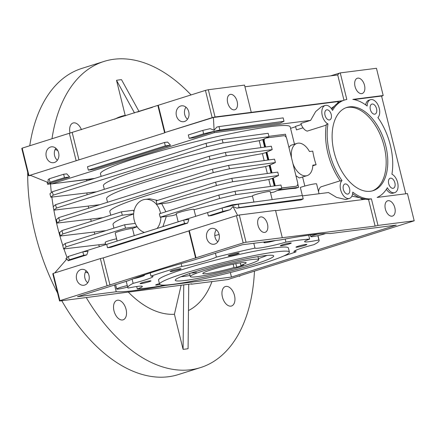 <?xml version="1.0" encoding="UTF-8"?>
<svg xmlns="http://www.w3.org/2000/svg" width="436" height="436" viewBox="0 0 436 436"><rect width="100%" height="100%" fill="white"/><g stroke="black" fill="none" stroke-linecap="round" stroke-linejoin="round"><path stroke-width="0.65" d="M196.369 272.571A35.196 3.008 -13.9 0 1 191.29 272.974M185.447 280.413A50.685 4.327 -13.9 0 1 175.283 280.288A50.685 4.327 -13.9 0 1 208.174 267.911A50.685 4.327 -13.9 0 1 263.524 255.812A50.685 4.327 -13.9 0 1 273.688 255.937A50.685 4.327 -13.9 0 1 240.803 268.314A50.685 4.327 -13.9 0 1 185.447 280.413M190.058 275.508A50.685 4.327 -13.9 0 1 184.439 276.326A50.685 4.327 -13.9 0 1 180.984 276.713M152.453 107.327A66.877 5.712 166.1 0 0 137.411 112.063M289.406 252.046L288.392 247.964A66.877 5.712 166.1 0 0 274.985 247.795A66.877 5.712 166.1 0 0 201.95 263.764A66.877 5.712 166.1 0 0 158.557 280.092L159.571 284.179A66.877 5.712 -13.9 0 1 202.958 267.846A66.877 5.712 -13.9 0 1 275.993 251.883A66.877 5.712 -13.9 0 1 289.406 252.046A66.877 5.712 -13.9 0 1 246.013 268.38A66.877 5.712 -13.9 0 1 172.978 284.343A66.877 5.712 -13.9 0 1 159.571 284.179M238.056 253.082A5.63 0.48 166.1 0 0 232.132 254.368A5.63 0.48 166.1 0 0 228.262 255.758A5.63 0.48 166.1 0 0 229.385 255.818A5.63 0.48 166.1 0 0 235.751 254.411A5.63 0.48 166.1 0 0 239.157 253.06A5.63 0.48 166.1 0 0 238.056 253.082M149.88 280.871A5.63 0.48 166.1 0 0 143.951 282.152A5.63 0.48 166.1 0 0 140.087 283.542A5.63 0.48 166.1 0 0 141.204 283.602A5.63 0.48 166.1 0 0 147.575 282.196A5.63 0.48 166.1 0 0 150.981 280.849A5.63 0.48 166.1 0 0 149.88 280.871M159.429 283.618A5.63 0.48 166.1 0 0 157.794 284.098A5.63 0.48 166.1 0 0 155.668 284.981A5.63 0.48 166.1 0 0 159.772 284.485M305.745 244.454A5.63 0.48 166.1 0 0 299.821 245.735A5.63 0.48 166.1 0 0 295.951 247.125A5.63 0.48 166.1 0 0 297.069 247.185A5.63 0.48 166.1 0 0 303.44 245.779A5.63 0.48 166.1 0 0 306.846 244.433A5.63 0.48 166.1 0 0 305.745 244.454M290.163 243.016A5.63 0.48 166.1 0 0 284.239 244.296A5.63 0.48 166.1 0 0 280.37 245.686A5.63 0.48 166.1 0 0 281.487 245.746A5.63 0.48 166.1 0 0 287.858 244.34A5.63 0.48 166.1 0 0 291.264 242.994A5.63 0.48 166.1 0 0 290.163 243.016M179.948 268.767A5.63 0.48 166.1 0 0 174.024 270.048A5.63 0.48 166.1 0 0 170.154 271.437A5.63 0.48 166.1 0 0 171.277 271.497A5.63 0.48 166.1 0 0 177.648 270.091A5.63 0.48 166.1 0 0 181.049 268.745A5.63 0.48 166.1 0 0 179.948 268.767M163.974 285.106A22.525 1.924 166.1 0 0 161.015 285.934A98.558 8.42 -13.9 0 1 147.57 287.945A98.558 8.42 -13.9 0 1 137.302 288.959L136.697 286.507M137.302 288.959A22.525 1.924 166.1 0 0 142.354 286.408A22.525 1.924 166.1 0 0 137.836 286.354A22.525 1.924 166.1 0 0 128.048 288.103A98.558 8.42 -13.9 0 1 127.808 287.706A98.558 8.42 -13.9 0 1 133.122 283.356A22.525 1.924 166.1 0 0 152.992 276.462A22.525 1.924 166.1 0 0 150.981 276.168A98.558 8.42 -13.9 0 1 181.872 266.434A22.525 1.924 166.1 0 0 216.381 257.12A98.558 8.42 -13.9 0 1 254.989 248.1A22.525 1.924 166.1 0 0 285.94 242.122A98.558 8.42 -13.9 0 1 309.647 239.097A22.525 1.924 166.1 0 0 304.595 241.648A22.525 1.924 166.1 0 0 318.901 239.953A98.558 8.42 -13.9 0 1 319.147 240.35A98.558 8.42 -13.9 0 1 313.827 244.694A22.525 1.924 166.1 0 0 293.962 251.588A22.525 1.924 166.1 0 0 295.968 251.888A98.558 8.42 -13.9 0 1 283.776 255.954M325.736 233.538A9.151 0.779 -13.9 0 1 312.634 236.655A9.151 0.779 -13.9 0 1 310.797 236.634A9.151 0.779 -13.9 0 1 317.871 234.088M127.655 287.09A9.151 0.779 -13.9 0 1 118.538 289.035A9.151 0.779 -13.9 0 1 116.701 289.008A9.151 0.779 -13.9 0 1 127.285 285.602M143.602 275.127A9.151 0.779 -13.9 0 1 144.49 275.241A9.151 0.779 -13.9 0 1 133.094 278.833M204.304 256.733A9.151 0.779 -13.9 0 1 198.914 258.434M275.47 240.53A9.151 0.779 -13.9 0 1 265.807 242.629A9.151 0.779 -13.9 0 1 263.971 242.607A9.151 0.779 -13.9 0 1 265.328 241.827M361.689 93.626A8.011 4.725 -107.5 0 1 355.144 86.889A8.011 4.725 -107.5 0 1 357.362 78.235A8.011 4.725 -107.5 0 1 357.852 78.126A8.011 4.725 -107.5 0 1 364.398 84.862A8.011 4.725 -107.5 0 1 362.18 93.517A8.011 4.725 -107.5 0 1 361.689 93.626M234.334 109.867A8.011 4.725 -107.5 0 1 227.788 103.13A8.011 4.725 -107.5 0 1 230.006 94.476A8.011 4.725 -107.5 0 1 230.497 94.367A8.011 4.725 -107.5 0 1 237.042 101.103A8.011 4.725 -107.5 0 1 234.824 109.758A8.011 4.725 -107.5 0 1 234.334 109.867M50.538 147.014A8.011 6.431 82.7 0 1 51.443 146.818A8.011 6.431 82.7 0 1 58.746 153.379A8.011 6.431 82.7 0 1 54.375 162.514A8.011 6.431 82.7 0 1 53.47 162.71A8.011 6.431 82.7 0 1 46.162 156.148A8.011 6.431 82.7 0 1 50.538 147.014M180.662 106.013A8.011 6.431 82.7 0 1 181.567 105.812A8.011 6.431 82.7 0 1 188.87 112.379A8.011 6.431 82.7 0 1 184.499 121.508A8.011 6.431 82.7 0 1 183.594 121.704A8.011 6.431 82.7 0 1 176.286 115.142A8.011 6.431 82.7 0 1 180.662 106.013M388.182 200.68A8.011 4.725 72.5 0 0 387.691 200.789A8.011 4.725 72.5 0 0 385.473 209.444A8.011 4.725 72.5 0 0 392.019 216.18A8.011 4.725 72.5 0 0 392.509 216.071A8.011 4.725 72.5 0 0 394.727 207.416A8.011 4.725 72.5 0 0 388.182 200.68M367.156 106.008A9.854 5.815 -107.5 0 1 370.475 99.702A9.854 5.815 -107.5 0 1 371.08 99.572A9.854 5.815 -107.5 0 1 378.666 106.449A9.854 5.815 -107.5 0 1 377.914 117.562A51.388 30.313 -107.5 0 1 391.931 174.198A9.854 5.815 -107.5 0 1 397.899 183.938A9.854 5.815 -107.5 0 1 394.749 192.641A9.854 5.815 -107.5 0 1 387.37 187.703A51.388 30.313 -107.5 0 1 377.096 197.443L407.458 193.573L414.2 220.807L377.99 225.423L371.418 198.854A51.388 30.313 -107.5 0 1 352.751 192.118A9.854 5.815 -107.5 0 1 349.427 198.424A9.854 5.815 -107.5 0 1 341.426 192.162A9.854 5.815 -107.5 0 1 341.993 180.564A51.388 30.313 -107.5 0 1 327.976 123.928A9.854 5.815 -107.5 0 1 322.002 114.188A9.854 5.815 -107.5 0 1 325.152 105.479A9.854 5.815 -107.5 0 1 325.757 105.349A9.854 5.815 -107.5 0 1 332.532 110.422A51.388 30.313 -107.5 0 1 344.505 100.051A51.388 30.313 -107.5 0 1 346.822 99.484L340.243 72.899L376.453 68.283L383.195 95.528L352.833 99.403A51.388 30.313 -107.5 0 1 367.156 106.008M370.475 99.702L368.851 100.215A9.854 5.815 72.5 0 0 365.662 104.891M325.152 105.479L321.561 106.613L315.669 111.556L310.639 120.363L300.878 123.443A9.854 5.815 72.5 0 0 307.222 131.122L326.237 125.127M341.993 180.564L340.363 181.076A51.388 30.313 72.5 0 1 326.346 124.44L327.976 123.928M372.186 104.03A5.243 3.096 72.5 0 0 371.864 104.1A5.243 3.096 72.5 0 0 370.409 109.763A5.243 3.096 72.5 0 0 374.693 114.172A5.243 3.096 72.5 0 0 375.015 114.107A5.243 3.096 72.5 0 0 376.47 108.439A5.243 3.096 72.5 0 0 372.186 104.03M390.531 178.171A5.243 3.096 72.5 0 0 390.209 178.242A5.243 3.096 72.5 0 0 388.759 183.905A5.243 3.096 72.5 0 0 393.043 188.314A5.243 3.096 72.5 0 0 393.365 188.243A5.243 3.096 72.5 0 0 394.814 182.58A5.243 3.096 72.5 0 0 390.531 178.171M345.208 183.948A5.243 3.096 72.5 0 0 344.887 184.019A5.243 3.096 72.5 0 0 343.437 189.687A5.243 3.096 72.5 0 0 347.721 194.096A5.243 3.096 72.5 0 0 348.042 194.025A5.243 3.096 72.5 0 0 349.498 188.357A5.243 3.096 72.5 0 0 345.208 183.948M326.864 109.807A5.243 3.096 72.5 0 0 326.542 109.877A5.243 3.096 72.5 0 0 325.087 115.545A5.243 3.096 72.5 0 0 329.371 119.955A5.243 3.096 72.5 0 0 329.692 119.884A5.243 3.096 72.5 0 0 331.147 114.216A5.243 3.096 72.5 0 0 326.864 109.807M372.257 190.924A43.644 25.746 72.5 0 0 383.353 143.362A43.644 25.746 72.5 0 0 347.89 107.36A43.644 25.746 72.5 0 0 346.031 107.714M349.503 106.847A43.644 25.746 72.5 0 0 346.833 107.436A43.644 25.746 72.5 0 0 334.739 154.584A43.644 25.746 72.5 0 0 370.398 191.273A43.644 25.746 72.5 0 0 373.069 190.69A43.644 25.746 72.5 0 0 385.168 143.542A43.644 25.746 72.5 0 0 349.503 106.847M165.228 285.509L231.456 277.062L396.28 225.129L330.052 233.571A114.744 9.799 166.1 0 0 281.051 239.822L242.291 244.765L191.791 260.674A114.744 9.799 166.1 0 0 127.961 280.789L77.466 296.703L116.227 291.76A114.744 9.799 166.1 0 0 134.762 290.512A114.744 9.799 166.1 0 0 165.228 285.509L165.119 285.073M264.663 232.421A8.011 4.725 -107.5 0 1 258.117 225.685A8.011 4.725 -107.5 0 1 260.336 217.03A8.011 4.725 -107.5 0 1 260.826 216.921A8.011 4.725 -107.5 0 1 267.372 223.657A8.011 4.725 -107.5 0 1 265.153 232.312A8.011 4.725 -107.5 0 1 264.663 232.421M210.991 228.568A8.011 6.431 82.7 0 1 211.896 228.366A8.011 6.431 82.7 0 1 219.199 234.933A8.011 6.431 82.7 0 1 214.828 244.062A8.011 6.431 82.7 0 1 213.923 244.258A8.011 6.431 82.7 0 1 206.615 237.696A8.011 6.431 82.7 0 1 210.991 228.568M80.867 269.568A8.011 6.431 82.7 0 1 81.772 269.372A8.011 6.431 82.7 0 1 89.075 275.934A8.011 6.431 82.7 0 1 84.704 285.068A8.011 6.431 82.7 0 1 83.799 285.264A8.011 6.431 82.7 0 1 76.491 278.702A8.011 6.431 82.7 0 1 80.867 269.568M294.474 144.174L290.185 126.854A97.713 8.344 166.1 0 0 270.593 126.609A97.713 8.344 166.1 0 0 163.887 149.94A97.713 8.344 166.1 0 0 100.487 173.795L101.125 176.384M278.724 189.862L298.606 187.327L295.553 188.292A97.713 8.344 166.1 0 0 286.092 189.251A97.713 8.344 166.1 0 0 277.351 190.499M302.333 195.502L300.339 187.458A9.151 0.779 166.1 0 1 314.765 183.872A9.151 0.779 166.1 0 1 316.601 183.894L319.038 193.742M292.927 163.576A16.895 9.968 72.5 0 0 306.11 175.839A16.895 9.968 72.5 0 0 307.146 175.61L299.325 177.975L295.93 175.697M288.943 147.477L290.719 145.357L296.987 143.384A16.895 9.968 72.5 0 0 291.531 157.925M281.792 188.439L280.953 185.033L235.015 191.268L235.86 194.669L281.792 188.439L273.846 192.129A97.713 8.344 166.1 0 0 270.478 192.701M260.941 147.635L259.224 140.686A97.713 8.344 166.1 0 0 157.26 164.563A97.713 8.344 166.1 0 0 103.436 185.714L104.329 189.317M264.145 160.573L262.423 153.625A97.713 8.344 166.1 0 0 160.459 177.501A97.713 8.344 166.1 0 0 106.64 198.647L107.529 202.255M267.344 173.506L265.628 166.557A97.713 8.344 166.1 0 0 163.664 190.434A97.713 8.344 166.1 0 0 109.839 211.585L110.733 215.188M133.656 213.771L122.282 215.221L121.442 211.814L133.487 210.277L133.879 211.874M133.645 213.929A97.713 8.344 166.1 0 0 113.038 224.524L113.932 228.126M137.133 226.764A97.713 8.344 166.1 0 0 132.473 228.48L134.25 235.663M69.433 256.096L144.469 232.443A16.895 13.565 82.7 0 1 133.618 216.043A16.895 13.565 82.7 0 1 143.188 199.819A16.895 13.565 82.7 0 1 145.09 199.399L149.771 198.8L157.614 200.418M161.718 203.683L165.871 211.76M166.307 216.441L162.9 226.633M176.367 214.512A97.713 8.344 166.1 0 0 172.231 215.684L160.186 217.221L219.657 198.478L235.86 194.669M270.543 186.445L268.827 179.496A97.713 8.344 166.1 0 0 169.026 202.751L156.982 204.288L156.143 200.882L215.613 182.139L216.458 185.545L156.982 204.288M272.184 199.595L270.195 191.568A9.151 0.779 166.1 0 0 268.358 191.546A9.151 0.779 166.1 0 0 258.368 193.731A9.151 0.779 166.1 0 0 252.428 195.966L253.932 202.042M195.666 216.31L193.949 209.384A9.151 0.779 166.1 0 0 192.118 209.362A9.151 0.779 166.1 0 0 182.123 211.547A9.151 0.779 166.1 0 0 176.182 213.782L178.171 221.82M145.09 199.399A16.895 13.565 82.7 0 1 160.535 213.444M160.857 217.133A16.895 13.565 82.7 0 1 157.069 228.469L232.094 204.827L232.475 205.552M307.146 175.61A16.895 9.968 72.5 0 0 312.83 165.146L316.116 164.726L312.803 165.773M316.116 164.726A49.982 29.479 72.5 0 1 312.748 151.112L309.462 151.526A16.895 9.968 72.5 0 0 298.022 143.155A16.895 9.968 72.5 0 0 296.987 143.384M117.175 241.043L115.186 233.004A9.151 0.779 -13.9 0 1 121.121 230.769A9.151 0.779 -13.9 0 1 131.116 228.584A9.151 0.779 -13.9 0 1 132.473 228.48M266.979 255.431A50.685 4.327 -13.9 0 1 258.39 258.597M133.122 283.356L132.097 279.204M295.597 250.389L295.968 251.888M317.844 235.674L318.901 239.953M309.647 239.097L308.683 235.195M285.177 239.048L285.94 242.122M254.989 248.1L253.801 243.293M215.422 253.229L216.381 257.12M181.872 266.434L181.174 263.617M150.186 272.952L150.981 276.168M55.012 149.706A8.011 4.725 -107.5 0 1 57.852 150.742M55.852 148.207A8.011 6.431 -97.3 0 0 57.383 160.257M185.97 107.207A8.011 6.431 -97.3 0 0 187.507 119.251M219.112 234.514A101.37 8.66 166.1 0 0 214.801 235.576M330.646 75.848L340.243 72.899M244.934 86.78L337.709 74.948L339.306 73.117M157.887 105.616L164.628 132.86L28.542 175.746L21.8 148.496L22.176 148.142L205.438 90.394L208.31 89.723L244.52 85.107L251.261 112.352L215.052 116.973L208.31 89.723M381.625 96.258L383.195 95.528M344.505 100.051L342.881 100.563A51.388 30.313 72.5 0 0 342.331 100.743A51.388 30.313 72.5 0 0 338.652 102.558L338.543 102.596A51.388 30.313 72.5 0 0 331.894 109.327M337.709 74.948L343.966 100.22M214.169 131.459L280.228 123.039L284 121.284L219.853 129.988L203.65 133.798L189.18 138.359L194.38 137.694L214.169 131.459L214.234 132.658L51.579 183.916L49.889 183.229L69.678 176.994L66.757 173.855L63.634 174.253L49.164 178.809L48.074 179.741L48.151 182.526L30.171 175.234L78.965 159.854L72.223 132.609M76.093 160.524L69.346 133.28M28.923 175.392L22.176 148.142M28.542 175.746L30.743 175.463M215.052 116.973L212.179 117.644L205.438 90.394M212.179 117.644L165.01 132.506L158.268 105.261M165.01 132.506L213.427 117.486L214.103 130.228L210.141 128.669L202.811 130.397L188.336 134.953L189.18 138.359M371.418 198.854L368.518 199.426L375.118 226.099L377.99 225.423M414.2 220.807L227.69 279.58L191.48 284.196L191.856 283.841L59.547 301.02L59.923 300.666L243.179 242.923L246.057 242.247L375.118 226.099M386.383 189.311A9.854 5.815 72.5 0 0 393.125 193.153L394.749 192.641M405.758 193.791L381.571 96.04L353.885 99.572M340.167 180.793L321.005 186.831A9.854 5.815 72.5 0 0 318.547 191.769M302.459 195.857L328.499 192.538L336.652 197.421L345.83 199.557L349.427 198.424M352.615 193.748A51.388 30.313 72.5 0 0 362.294 198.571L362.403 198.538A51.388 30.313 72.5 0 0 365.553 199.203L365.444 199.236A51.388 30.313 72.5 0 0 368.518 199.426M337.529 103.288L338.287 101.561L213.427 117.486M338.287 101.561L338.652 102.558M251.261 112.352L250.913 112.684L338.396 101.528M342.347 100.743L251.256 112.357M170.525 145.215L167.604 142.076L164.481 142.474L87.489 166.732L88.334 170.138L93.538 169.473L170.525 145.215L165.326 145.875L88.334 170.138M365.444 199.236L275.601 210.692M191.48 284.196L191.409 283.901M246.057 242.247L239.315 215.013L275.525 210.397L282.266 237.631M239.315 215.013L236.443 215.689L243.179 242.923M236.443 215.689L189.273 230.551L196.009 257.785M189.273 230.551L188.892 230.906L195.633 258.139M188.892 230.906L103.228 257.899L109.97 285.133M103.228 257.899L100.356 258.57L107.093 285.803M100.356 258.57L53.187 273.432L59.923 300.666M53.187 273.432L52.805 273.786L59.547 301.02M231.456 277.062L230.339 272.538M116.227 291.76L114.559 285.013M88.181 273.296A8.011 4.725 72.5 0 0 85.342 272.26M87.712 282.811A8.011 6.431 82.7 0 1 86.175 270.761M217.837 241.806A8.011 6.431 82.7 0 1 216.3 229.761M214.234 132.658L310.639 120.363M331.218 108.379L334.276 106.231M214.103 130.228L216.79 127.105L219.008 126.582L219.853 129.988M303.031 127.819L296.431 129.895L295.553 126.358L301.271 124.554M295.652 126.734L290.556 128.342M94.661 178.417L51.579 183.916M256.989 201.655L232.094 204.827M351.89 196.124L359.869 197.753M236.841 208.13L239.059 207.607L238.22 204.201L302.366 195.497L303.211 198.903L300.949 199.955L236.841 208.13L232.993 206.544L237.631 215.411M362.403 198.538L362.55 199.606L360.092 197.84M362.659 199.574L365.553 199.203M49.164 178.809L50.004 182.215L47.6 184.27L47.055 182.079M69.678 176.994L64.479 177.654L63.634 174.253M64.479 177.654L50.004 182.215M47.6 184.27L51.355 183.823M64.741 182.237L93.299 178.847M203.65 133.798L202.811 130.397M165.326 145.875L164.481 142.474M144.469 232.443L157.069 228.469M54.713 272.952L67.04 258.837L68.125 260.761L86.808 254.875L88.045 251.207L82.845 251.866L68.37 256.428L65.961 258.483L66.272 259.714M238.22 204.201L222.017 208.01L222.861 211.416L208.386 215.978L211.509 215.58L230.192 209.694L232.993 206.544M187.654 223.096L188.892 219.428L183.687 220.093L106.7 244.351L107.539 247.757L110.662 247.359L187.654 223.096L184.532 223.494L107.539 247.757M284 121.284L283.16 117.878L219.008 126.582M252.46 196.091A97.713 8.344 166.1 0 0 194.036 209.716M222.861 211.416L230.192 209.694M303.211 198.903L239.059 207.607M222.017 208.01L207.547 212.572L208.386 215.978M82.845 251.866L83.685 255.273L86.808 254.875M83.685 255.273L69.215 259.834L68.125 260.761M69.215 259.834L68.37 256.428M183.687 220.093L184.532 223.494M298.606 187.327L297.755 183.894M286.267 137.46L285.466 134.223L268.903 136.332M259.224 140.686L262.788 139.569L268.99 136.691L268.145 133.285L222.207 139.52L206.01 143.33L52.364 191.747L49.955 193.802L50.799 197.203L96.503 191.786M268.99 136.691L223.052 142.926L206.855 146.736L53.208 195.154L50.799 197.203M262.423 153.625L265.993 152.507L272.189 149.63L271.35 146.224L225.412 152.458L209.209 156.268L55.563 204.686L53.159 206.735L53.999 210.141L99.702 204.718M272.189 149.63L226.251 155.859L210.054 159.674L56.408 208.086L53.999 210.141M265.628 166.557L269.192 165.446L275.394 162.563L274.549 159.162L228.611 165.391L212.414 169.206L58.767 217.619L56.358 219.673L57.203 223.074L102.901 217.657M275.394 162.563L229.456 168.797L213.253 172.607L59.607 221.025L57.203 223.074M121.442 211.814L61.967 230.557L59.563 232.606L60.402 236.012L106.106 230.595M122.282 215.221L62.811 233.963L60.402 236.012M135.269 223.395L124.642 224.753L65.171 243.495L62.762 245.544L63.607 248.951L105.556 243.975M137.073 226.676L125.486 228.153L66.01 246.896L63.607 248.951M105.725 244.65L105.163 242.372A9.151 0.779 -13.9 0 1 116.57 238.781M117.131 241.054L116.243 237.457A97.713 8.344 -13.9 0 1 116.227 237.206M269.148 165.451L271.023 173.01M268.827 179.496L272.391 178.379L278.593 175.501L277.748 172.095L231.816 178.329L215.613 182.139M278.593 175.501L232.655 181.736L216.458 185.545M272.353 178.384L274.222 185.943M235.015 191.268L218.818 195.077L159.342 213.82L160.186 217.221M125.486 228.153L124.642 224.753M262.75 139.575L264.619 147.139M265.949 152.513L267.818 160.072M274.696 185.883A3.521 2.076 -107.5 0 1 274.582 185.474L272.778 178.199M271.481 172.945L269.579 165.266M268.276 160.012L266.374 152.328M265.077 147.074L263.796 141.902A3.521 2.076 -107.5 0 1 263.982 139.019M296.235 186.145A3.521 2.076 -107.5 0 1 296.033 186.232A3.521 2.076 -107.5 0 1 295.815 186.281L281.705 188.08M52.364 191.747L53.208 195.154M206.01 143.33L206.855 146.736M222.207 139.52L223.052 142.926M55.563 204.686L56.408 208.086M209.209 156.268L210.054 159.674M225.412 152.458L226.251 155.859M58.767 217.619L59.607 221.025M212.414 169.206L213.253 172.607M228.611 165.391L229.456 168.797M61.967 230.557L62.811 233.963M65.171 243.495L66.01 246.896M218.818 195.077L219.657 198.478M231.816 178.329L232.655 181.736M263.796 141.902L264.336 141.733L265.644 146.997M266.903 152.082L268.843 159.936M270.102 165.021L272.042 172.869M273.301 177.959L275.121 185.305L274.582 185.474M275.269 185.801A3.521 2.076 -107.5 0 1 275.121 185.305M281.683 187.981L295.815 186.281M266.216 137.978L283.891 135.727A3.521 2.076 -107.5 0 1 286.812 138.866L297.597 182.439A3.521 2.076 -107.5 0 1 296.573 186.063A3.521 2.076 -107.5 0 1 296.36 186.107M264.336 141.733A3.521 2.076 -107.5 0 1 264.592 138.735M251.594 259.573A35.196 3.008 -13.9 0 1 258.652 259.654A35.196 3.008 -13.9 0 1 235.816 268.254A35.196 3.008 -13.9 0 1 197.377 276.653A35.196 3.008 -13.9 0 1 190.319 276.566A35.196 3.008 -13.9 0 1 213.155 267.971A35.196 3.008 -13.9 0 1 251.594 259.573M240.879 265.377A22.35 1.908 166.1 0 0 246.182 262.745A22.35 1.908 166.1 0 0 241.702 262.69A22.35 1.908 166.1 0 0 217.292 268.026A22.35 1.908 166.1 0 0 202.789 273.481A22.35 1.908 166.1 0 0 207.274 273.536A22.35 1.908 166.1 0 0 233.99 267.546L236.715 267.197L243.599 265.028L240.879 265.377L240.263 262.886M233.156 264.183L233.99 267.546M236.715 267.197L235.838 263.649M51.988 138.752A160.502 94.672 -107.5 0 1 104.057 61.416A160.502 94.672 -107.5 0 1 113.878 59.263A160.502 94.672 -107.5 0 1 191.061 94.928M254.439 271.383A160.502 94.672 -107.5 0 1 200.533 367.581A160.502 94.672 -107.5 0 1 190.712 369.733A160.502 94.672 -107.5 0 1 86.279 297.614M61.792 300.736A160.502 94.672 72.5 0 0 168.481 376.737A160.502 94.672 72.5 0 0 178.308 374.584L200.533 367.581M139.051 111.512L121.508 79.674A139.139 82.072 72.5 0 0 118.995 79.93A139.139 82.072 72.5 0 0 116.51 80.311L125.187 115.36A102.918 60.708 72.5 0 0 114.63 119.246M134.511 112.979L116.51 80.311M81.45 129.699A10.208 6.022 72.5 0 0 73.695 122.859A10.208 6.022 72.5 0 0 73.074 122.996A10.208 6.022 72.5 0 0 70.016 133.122M117.589 300.219A10.208 6.022 72.5 0 0 116.968 300.355A10.208 6.022 72.5 0 0 114.134 311.38A10.208 6.022 72.5 0 0 122.478 319.964A10.208 6.022 72.5 0 0 123.099 319.828A10.208 6.022 72.5 0 0 125.928 308.802A10.208 6.022 72.5 0 0 117.589 300.219M226.006 286.392A10.208 6.022 72.5 0 0 225.385 286.528A10.208 6.022 72.5 0 0 222.556 297.559A10.208 6.022 72.5 0 0 230.895 306.137A10.208 6.022 72.5 0 0 231.521 306.001A10.208 6.022 72.5 0 0 234.35 294.976A10.208 6.022 72.5 0 0 226.006 286.392M67.057 257.545A160.502 94.672 -107.5 0 1 63.95 248.907M62.817 245.501A160.502 94.672 -107.5 0 1 53.563 208.381M53.268 206.642A160.502 94.672 -107.5 0 1 51.857 197.077M51.328 192.63A160.502 94.672 -107.5 0 1 50.532 183.921M86.737 179.627A102.918 60.708 72.5 0 0 86.693 180.929M86.911 192.919A102.918 60.708 72.5 0 0 87.037 194.767M88.268 206.075A102.918 60.708 72.5 0 0 88.595 208.223M90.699 219.106A102.918 60.708 72.5 0 0 91.228 221.335M94.171 232.007A102.918 60.708 72.5 0 0 94.846 234.143M98.689 244.787A102.918 60.708 72.5 0 0 99.435 246.634M239.402 276.124L239.773 276.37A139.139 82.072 72.5 0 0 239.822 275.993M188.472 310.536A102.918 60.708 72.5 0 0 211.967 281.585M128.206 291.962A102.918 60.708 72.5 0 0 174.411 314.269L183.087 349.323A139.139 82.072 72.5 0 0 188.08 348.686L188.739 284.239M104.057 61.416L81.826 68.419A160.502 94.672 72.5 0 0 29.757 145.755M27.702 172.351A160.502 94.672 72.5 0 0 57.552 292.959M125.579 115.796L125.187 115.36M239.549 276.075L239.773 276.37M183.747 284.877L183.087 349.323M181.136 285.209L174.411 314.269M144.398 274.86L144.49 275.241M302.655 177.223L304.835 186.041M126.233 281.334L127.808 287.706M317.98 235.642L319.147 240.35M310.383 234.966L310.797 236.634M115.633 284.675L116.701 289.008M263.824 242.018L263.971 242.607M296.033 186.232L296.573 186.063M258.652 259.654L257.905 256.635M190.319 276.566L189.573 273.546"/></g></svg>
